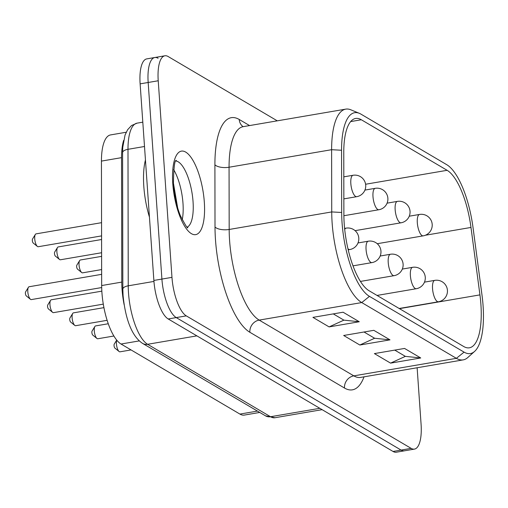 <?xml version="1.0" encoding="UTF-8"?>
<svg xmlns="http://www.w3.org/2000/svg" width="508" height="508" viewBox="0 0 508 508"><rect width="100%" height="100%" fill="white"/><g stroke="black" fill="none" stroke-linecap="round" stroke-linejoin="round"><path stroke-width="0.76" d="M101.695 287.553L31.331 299.587A6.515 2.242 -99.7 0 1 30.442 299.276A6.515 2.242 -99.7 0 1 27.807 291.732A6.515 2.242 -99.7 0 1 28.404 287.325A6.515 2.242 -99.7 0 1 29.134 286.741L101.651 274.339M28.404 287.325L25.597 291.903A2.172 0.749 80.3 0 0 25.4 293.37A2.172 0.749 80.3 0 0 26.283 295.891L30.442 299.276M103.289 304.133L53.492 312.642A6.515 2.242 -99.7 0 1 52.603 312.337A6.515 2.242 -99.7 0 1 49.962 304.794A6.515 2.242 -99.7 0 1 50.559 300.38A6.515 2.242 -99.7 0 1 51.295 299.796L101.835 291.154M50.559 300.38L47.758 304.959A2.172 0.749 80.3 0 0 47.562 306.432A2.172 0.749 80.3 0 0 48.444 308.947L52.603 312.337M107.124 320.319L75.648 325.704A6.515 2.242 -99.7 0 1 74.765 325.393A6.515 2.242 -99.7 0 1 72.123 317.849A6.515 2.242 -99.7 0 1 72.72 313.436A6.515 2.242 -99.7 0 1 73.457 312.858L103.924 307.645M72.72 313.436L69.92 318.021A2.172 0.749 80.3 0 0 69.723 319.488A2.172 0.749 80.3 0 0 70.599 322.009L74.765 325.393M113.881 336.017L97.809 338.76A6.515 2.242 -99.7 0 1 96.926 338.455A6.515 2.242 -99.7 0 1 94.285 330.905A6.515 2.242 -99.7 0 1 94.882 326.498A6.515 2.242 -99.7 0 1 95.612 325.914L108.274 323.748M94.882 326.498L92.081 331.076A2.172 0.749 80.3 0 0 91.884 332.55A2.172 0.749 80.3 0 0 92.761 335.064L96.926 338.455M131.051 349.923L119.971 351.822A6.515 2.242 -99.7 0 1 119.088 351.511A6.515 2.242 -99.7 0 1 116.446 343.967A6.515 2.242 -99.7 0 1 116.77 340.157M116.713 340.093L114.243 344.138A2.172 0.749 80.3 0 0 114.046 345.605A2.172 0.749 80.3 0 0 114.922 348.12L119.088 351.511M101.581 235.896L38.259 246.723A6.515 2.242 -99.7 0 1 37.37 246.412A6.515 2.242 -99.7 0 1 34.728 238.868A6.515 2.242 -99.7 0 1 35.325 234.455A6.515 2.242 -99.7 0 1 36.062 233.871L101.556 222.675M35.325 234.455L32.525 239.039A2.172 0.749 80.3 0 0 32.328 240.506A2.172 0.749 80.3 0 0 33.204 243.021L37.37 246.412M101.606 252.736L60.414 259.779A6.515 2.242 -99.7 0 1 59.531 259.474A6.515 2.242 -99.7 0 1 56.89 251.924A6.515 2.242 -99.7 0 1 57.487 247.517A6.515 2.242 -99.7 0 1 58.223 246.932L101.587 239.516M57.487 247.517L54.686 252.095A2.172 0.749 80.3 0 0 54.489 253.568A2.172 0.749 80.3 0 0 55.366 256.083L59.531 259.474M101.638 269.577L82.575 272.84A6.515 2.242 -99.7 0 1 81.693 272.529A6.515 2.242 -99.7 0 1 79.051 264.986A6.515 2.242 -99.7 0 1 79.648 260.572A6.515 2.242 -99.7 0 1 80.378 259.988L101.613 256.362M79.648 260.572L76.848 265.157A2.172 0.749 80.3 0 0 76.651 266.624A2.172 0.749 80.3 0 0 77.527 269.138L81.693 272.529M101.492 274.364A6.515 2.242 -99.7 0 1 101.651 273.945M167.018 303.346A32.588 11.201 -99.7 0 1 161.912 279.07A32.588 11.201 80.3 0 0 167.018 303.346A32.588 11.201 80.3 0 0 176.238 317.589A32.588 11.201 -99.7 0 1 167.018 303.346M158.109 58.261A32.588 11.201 -99.7 0 0 154.807 57.512A32.588 11.201 80.3 0 0 150.171 62.395A32.588 11.201 80.3 0 0 148.171 82.48A32.588 11.201 -99.7 0 1 150.171 62.395A32.588 11.201 -99.7 0 1 154.807 57.512L146.768 58.89A32.588 11.201 80.3 0 0 142.126 63.773A32.588 11.201 80.3 0 0 140.125 83.858L153.873 280.448A32.588 11.201 80.3 0 0 158.979 304.724A32.588 11.201 80.3 0 0 168.199 318.967L393.04 451.46A32.588 11.201 80.3 0 0 396.335 452.209L404.381 450.831A32.588 11.201 -99.7 0 1 401.085 450.082A32.588 11.201 80.3 0 0 404.381 450.831L414.433 449.11A32.588 11.201 -99.7 0 1 411.137 448.361L186.296 315.874A32.588 11.201 -99.7 0 1 177.076 301.631A32.588 11.201 -99.7 0 1 171.971 277.355L158.223 80.766A32.588 11.201 -99.7 0 1 160.223 60.674A32.588 11.201 -99.7 0 1 164.865 55.791A32.588 11.201 -99.7 0 1 168.161 56.54L277.273 120.834M140.125 83.858L148.171 82.48L161.912 279.07L148.171 82.48L158.223 80.766M168.199 318.967L176.238 317.589L401.085 450.082L176.238 317.589L186.296 315.874M417.132 367.754L421.075 424.142A32.588 11.201 -99.7 0 1 419.075 444.227A32.588 11.201 -99.7 0 1 414.433 449.11M145.447 159.963A49.962 17.17 80.3 0 0 143.808 186.385A49.962 17.17 80.3 0 0 149.441 217.1M464.077 352.127L369.449 296.367A62.325 21.419 -99.7 0 1 341.674 212.477L341.56 150.247A62.325 21.419 -99.7 0 1 359.334 113.322A62.325 21.419 -99.7 0 1 360.947 114.135L446.735 164.681A62.325 21.419 -99.7 0 1 473.05 227.73L482.003 295.167A62.325 21.419 -99.7 0 1 474.612 351.409A62.325 21.419 -99.7 0 1 464.077 352.127L456.375 358.33A67.342 23.146 80.3 0 0 463.188 359.88A67.342 23.146 80.3 0 0 467.754 357.556L474.612 351.409M369.449 296.367L361.747 302.571L456.375 358.33L353.816 375.863L259.188 320.103L361.747 302.571A67.342 23.146 80.3 0 1 331.73 211.931L331.622 149.701A67.342 23.146 80.3 0 1 345.751 109.131A67.342 23.146 80.3 0 1 350.825 109.804L359.334 113.322M312.928 317.373L343.09 312.217L359.264 321.748L329.101 326.904L312.928 317.373M343.662 335.483L373.825 330.327L389.998 339.858L359.835 345.015L343.662 335.483M374.396 353.593L404.559 348.437L420.732 357.969L390.569 363.125L374.396 353.593M447.123 170.307L361.34 119.761A56.483 19.412 80.3 0 0 355.625 118.459A56.483 19.412 80.3 0 0 343.77 152.489L343.884 214.719A56.483 19.412 80.3 0 0 369.056 290.735L463.683 346.5A56.483 19.412 80.3 0 0 469.398 347.796A56.483 19.412 80.3 0 0 479.933 294.881L470.98 227.444A56.483 19.412 80.3 0 0 447.123 170.307L365.595 184.245M420.732 357.969L405.359 356.362L394.754 350.114M405.359 356.362L390.569 363.125M389.998 339.858L374.625 338.252L364.02 332.003M374.625 338.252L359.835 345.015M359.264 321.748L343.891 320.142L333.286 313.893M343.891 320.142L329.101 326.904M126.194 132.245L110.56 134.918A43.447 14.929 80.3 0 0 101.441 161.093L101.67 285.547A43.447 14.929 80.3 0 0 121.031 344.024L239.922 414.084A43.447 14.929 80.3 0 0 244.323 415.08L259.747 412.439M123.622 140.424A43.447 14.929 80.3 0 0 121.552 157.651L121.78 282.105A43.447 14.929 80.3 0 0 124.13 304.673M347.936 248.698A10.865 3.734 80.3 0 0 348.679 249.301A10.865 3.734 80.3 0 0 349.777 249.549L348.202 249.822M349.777 249.549A10.865 10.865 0 0 0 358.654 237.014A10.865 10.865 0 0 0 346.119 228.136A10.865 3.734 80.3 0 0 344.71 229.457M371.939 262.611A10.865 10.865 0 0 0 380.816 250.069A10.865 10.865 0 0 0 368.281 241.198A10.865 3.734 80.3 0 0 366.065 249.517A10.865 3.734 80.3 0 0 370.84 262.357A10.865 3.734 80.3 0 0 371.939 262.611L352.996 265.849M394.1 275.666A10.865 10.865 0 0 0 402.977 263.131A10.865 10.865 0 0 0 390.436 254.254A10.865 3.734 80.3 0 0 388.226 262.579A10.865 3.734 80.3 0 0 393.001 275.419A10.865 3.734 80.3 0 0 394.1 275.666L360.439 281.419M416.262 288.728A10.865 10.865 0 0 0 425.139 276.187A10.865 10.865 0 0 0 412.598 267.316A10.865 3.734 80.3 0 0 410.388 275.634A10.865 3.734 80.3 0 0 415.163 288.474A10.865 3.734 80.3 0 0 416.262 288.728L377.025 295.434M438.423 301.784A10.865 10.865 0 0 0 447.3 289.249A10.865 10.865 0 0 0 434.759 280.372A10.865 3.734 80.3 0 0 432.549 288.696A10.865 3.734 80.3 0 0 437.325 301.536A10.865 3.734 80.3 0 0 438.423 301.784L399.186 308.489M356.705 196.685A10.865 10.865 0 0 0 365.582 184.15A10.865 10.865 0 0 0 353.047 175.273A10.865 3.734 80.3 0 0 350.831 183.598A10.865 3.734 80.3 0 0 355.606 196.437A10.865 3.734 80.3 0 0 356.705 196.685L343.859 198.882M378.866 209.74A10.865 10.865 0 0 0 387.744 197.206A10.865 10.865 0 0 0 375.202 188.328A10.865 3.734 80.3 0 0 372.993 196.653A10.865 3.734 80.3 0 0 377.768 209.493A10.865 3.734 80.3 0 0 378.866 209.74L343.891 215.722M401.028 222.802A10.865 10.865 0 0 0 409.905 210.268A10.865 10.865 0 0 0 397.364 201.39A10.865 3.734 80.3 0 0 395.154 209.715A10.865 3.734 80.3 0 0 399.929 222.555A10.865 3.734 80.3 0 0 401.028 222.802L355.086 230.657M423.189 235.858A10.865 10.865 0 0 0 432.067 223.323A10.865 10.865 0 0 0 419.525 214.446A10.865 3.734 80.3 0 0 417.316 222.771A10.865 3.734 80.3 0 0 422.091 235.61A10.865 3.734 80.3 0 0 423.189 235.858L377.247 243.713M171.971 277.355L153.873 280.448M411.137 448.361L393.04 451.46M322.116 409.664L274.936 417.735A43.447 14.929 -99.7 0 1 270.535 416.731L147.599 344.291A43.447 14.929 -99.7 0 1 128.499 292.932A43.447 14.929 -99.7 0 1 128.238 285.814L127.991 149.314A8.687 3.6 179.9 0 0 123.266 151.263A8.687 3.6 179.9 0 0 122.587 152.66L122.834 289.16A8.687 3.6 -0.1 0 1 123.514 287.763A8.687 3.6 -0.1 0 1 128.238 285.814L153.943 281.419M274.936 417.735L265.538 415.855A8.687 7.836 -59.5 0 0 270.535 416.731L319.818 408.311M122.834 289.16L123.069 295.446C125.006 315.601 130.613 335.591 142.602 343.414A8.687 7.836 -59.5 0 0 147.599 344.291L196.882 335.871M144.507 146.494L127.991 149.314A43.447 14.929 -99.7 0 1 137.109 123.139L131.508 125.546L127.603 129.743L125.038 135.058L122.752 147.383L122.587 152.66M360.369 377.45L360.636 377.412A67.342 23.146 -99.7 0 1 353.816 375.863A10.865 9.798 -59.5 0 0 346.926 380.143A10.865 9.798 -59.5 0 0 344.494 388.036A78.207 26.873 80.3 0 0 364.046 376.828M249.574 125.571L239.224 119.475A78.207 26.873 80.3 0 0 214.903 164.789L215.011 227.019A78.207 26.873 80.3 0 0 215.487 239.833A78.207 26.873 80.3 0 0 249.866 332.276L344.494 388.036M249.866 332.276A10.865 9.798 120.5 0 1 252.292 324.377A10.865 9.798 120.5 0 1 259.188 320.103A67.342 23.146 -99.7 0 1 229.584 240.494A67.342 23.146 -99.7 0 1 229.178 229.464L229.064 167.234A67.342 23.146 -99.7 0 1 243.192 126.663L242.938 126.714M215.011 227.019A10.865 4.502 179.9 0 0 220.866 229.457A10.865 4.502 179.9 0 0 229.178 229.464L331.73 211.931L341.674 212.477M214.903 164.789A10.865 4.502 179.9 0 0 220.751 167.234A10.865 4.502 179.9 0 0 229.064 167.234L331.622 149.701L341.56 150.247M239.224 119.475A10.865 9.798 -59.5 0 0 242.684 126.365A10.865 9.798 -59.5 0 0 243.097 126.676M175.908 161.023A33.674 11.57 -99.7 0 1 193.046 201.644A33.674 11.57 -99.7 0 1 187.211 227.12M172.777 183.585A42.361 14.561 80.3 0 0 191.402 233.661A42.361 14.561 80.3 0 0 204.324 202.171A42.361 14.561 80.3 0 0 185.699 152.095A42.361 14.561 80.3 0 0 172.777 183.585M182.213 219.774A33.674 11.57 80.3 0 0 182.988 203.359A33.674 11.57 80.3 0 0 173.641 169.621M350.666 121.583L361.34 119.761M399.447 308.642L479.933 294.881M425.393 235.242L470.98 227.444M257.448 411.086L239.922 414.084M139.275 340.906L121.031 344.024M121.552 157.651L101.441 161.093M121.78 282.105L101.67 285.547M346.119 228.136L344.602 228.397M368.281 241.198L358 242.951M390.436 254.254L380.162 256.013M412.598 267.316L402.323 269.069M434.759 280.372L424.485 282.13M353.047 175.273L343.814 176.847M375.202 188.328L364.928 190.087M397.364 201.39L387.09 203.149M101.346 274.39L101.644 273.895M419.525 214.446L409.251 216.205M142.602 343.414L265.538 415.855M142.805 122.168L137.109 123.139M187.808 227.571C187.814 229.197 185.299 225.158 180.27 215.443C176.587 206.115 174.301 195.751 173.406 184.353C173.673 167.761 174.65 159.779 176.327 160.407M177.679 207.988L173.279 182.239M360.636 377.412L463.188 359.88M154.807 57.512L164.865 55.791M243.192 126.663L345.751 109.131"/></g></svg>
